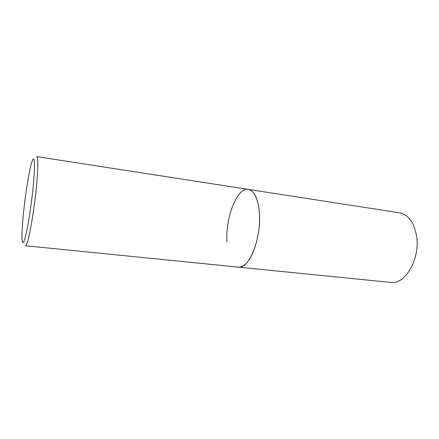 <?xml version="1.0" encoding="UTF-8"?>
<svg xmlns="http://www.w3.org/2000/svg" width="439" height="439" viewBox="0 0 439 439"><rect width="100%" height="100%" fill="white"/><g stroke="black" fill="none" stroke-linecap="round" stroke-linejoin="round"><path stroke-width="0.66" d="M244.331 265.123C251.799 259.608 258.604 241.115 259.471 222.803C260.393 204.475 255.295 190.301 248.337 189.39C254.395 190.778 258.083 198.631 259.405 212.942C261.573 238.454 248.847 269.639 238.421 267.131C240.331 267.318 242.301 266.649 244.331 265.123M226.919 241.768C225.448 217.431 237.109 187.162 248.337 189.39L36.766 156.613C38.429 156.657 38.116 172.055 35.773 193.1C33.446 214.117 29.583 235.984 27.092 242.926C26.411 244.852 25.846 245.791 25.396 245.747L390.65 282.409C405.384 285.136 420.93 257.896 416.359 234.865C413.648 221.898 408.04 214.545 399.528 212.811L248.337 189.39M24.436 240.056C27.152 232.286 31.652 204.239 33.534 182.679C35.46 161.009 34.247 153.233 31.421 163.533C28.617 173.548 24.908 197.577 23.102 216.937C21.259 236.38 21.687 248.167 24.436 240.056"/></g></svg>
